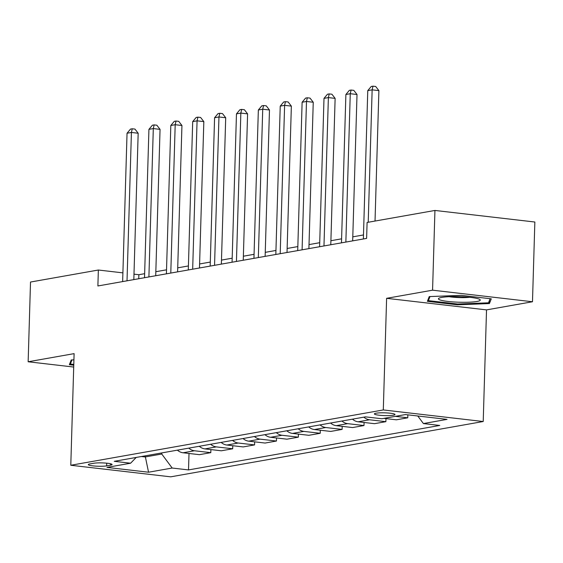 <?xml version="1.0" encoding="UTF-8"?>
<svg xmlns="http://www.w3.org/2000/svg" width="563" height="563" viewBox="0 0 563 563"><rect width="100%" height="100%" fill="white"/><g stroke="black" fill="none" stroke-linecap="round" stroke-linejoin="round"><path stroke-width="0.84" d="M376.042 413.207A10.303 1.372 -178.3 0 0 374.388 413.904A10.303 1.372 -178.3 0 0 381.742 415.445A10.303 1.372 -178.3 0 0 393.326 415.212A10.303 1.372 -178.3 0 0 394.987 414.516A10.303 1.372 -178.3 0 0 387.625 412.975A10.303 1.372 -178.3 0 0 376.042 413.207M532.485 301.754L432.567 290.184L386.612 298.32L486.523 309.889L532.485 301.754L534.85 222.019L434.939 210.449L367.097 222.455L366.619 238.402L97.885 285.969L98.356 270.022L30.515 282.035L28.15 361.77L73.711 367.041M486.523 309.889L483.216 421.518L170.709 476.833L70.79 465.263L383.297 409.948L483.216 421.518M106.639 465.875L110.489 465.193A9.979 1.33 -178.3 0 0 112.093 464.524A9.979 1.33 -178.3 0 0 104.964 463.032A9.979 1.33 -178.3 0 0 93.747 463.258L89.897 463.94A9.979 1.33 -178.3 0 0 88.292 464.609A9.979 1.33 -178.3 0 0 95.414 466.101A9.979 1.33 -178.3 0 0 106.639 465.875L106.717 463.173M141.348 456.53L145.127 456.966L161.757 454.024L172.179 468.036L188.521 469.922L439.752 425.459L423.411 423.566L417.774 415.994M172.179 468.036L148.548 472.216L106.963 467.403L130.595 463.215L136.211 457.438M423.411 423.566L447.043 419.379L405.459 414.565L381.827 418.745L365.486 416.859L114.261 461.322L130.595 463.215M432.567 290.184L434.939 210.449M386.612 298.32L383.297 409.948M70.79 465.263L74.105 353.634L28.15 361.77M144.642 273.688L138.864 274.716L133.987 274.153M122.896 272.865L98.356 270.022M363.487 234.954L352.79 236.847M341.6 238.832L330.903 240.725M319.714 242.702L309.017 244.595M297.834 246.58L287.137 248.473M275.947 250.451L265.25 252.344M254.068 254.321L243.364 256.214M232.181 258.199L221.484 260.092M210.295 262.069L199.598 263.963M188.415 265.947L177.718 267.84M166.528 269.818L155.831 271.711M145.163 455.854L148.548 472.216M161.792 452.912L161.757 454.024M138.744 278.741L138.864 274.716M188.521 469.922L189.006 453.461M177.387 450.154A12.879 10.739 80 0 0 183.081 452.779L199.422 454.672L210.801 452.652L210.893 449.591M395.346 416.353L407.76 417.795L407.844 414.84M407.76 417.795L396.38 419.808L383.966 418.372M363.839 417.148A12.879 10.739 80 0 0 369.539 419.773L385.873 421.666L385.965 418.605M385.873 421.666L374.494 423.679L358.159 421.793A12.879 10.739 80 0 1 352.459 419.161M341.959 421.025A12.879 10.739 80 0 0 347.652 423.65L363.987 425.544L364.078 422.475M363.987 425.544L352.607 427.556L336.273 425.663A12.879 10.739 80 0 1 330.58 423.038M320.073 424.896A12.879 10.739 80 0 0 325.766 427.521L342.107 429.414L342.198 426.346M342.107 429.414L330.727 431.427L314.386 429.534A12.879 10.739 80 0 1 308.693 426.909M298.186 428.767A12.879 10.739 80 0 0 303.886 431.399L320.22 433.285L320.312 430.223M320.22 433.285L308.841 435.305L292.507 433.411A12.879 10.739 80 0 1 286.806 430.786M276.306 432.644A12.879 10.739 80 0 0 282 435.269L298.341 437.162L298.425 434.094M298.341 437.162L286.961 439.175L270.62 437.282A12.879 10.739 80 0 1 264.927 434.657M254.42 436.515A12.879 10.739 80 0 0 260.113 439.14L276.454 441.033L276.546 437.972M276.454 441.033L265.074 443.046L248.733 441.16A12.879 10.739 80 0 1 243.04 438.528M232.533 440.393A12.879 10.739 80 0 0 238.233 443.018L254.567 444.911L254.659 441.842M254.567 444.911L243.188 446.923L226.854 445.03A12.879 10.739 80 0 1 221.153 442.405M210.653 444.263A12.879 10.739 80 0 0 216.347 446.888L232.688 448.781L232.779 445.72M232.688 448.781L221.308 450.794L204.967 448.901A12.879 10.739 80 0 1 199.274 446.276M188.767 448.134A12.879 10.739 80 0 0 194.46 450.766L210.801 452.652M73.922 359.856L71.212 359.961L69.362 364.697L73.76 365.204M461.181 295.343L429.238 296.588L427.387 301.325L457.48 304.808L489.416 303.563L491.267 298.826L461.181 295.343M489.521 300.213L489.416 303.563M457.501 304.02L457.48 304.808M133.825 279.607L138.174 133.234L131.418 132.453L127.02 280.817M127.041 133.227L130.503 129.089L132.256 128.779L131.418 132.453L127.041 133.227L122.643 281.591M132.256 128.779L134.958 129.089L138.174 133.234M155.712 275.736L160.054 129.363L153.305 128.582L148.899 276.94M148.928 129.356L152.39 125.211L154.142 124.902L153.305 128.582L148.928 129.356L144.522 277.714M154.142 124.902L156.838 125.218L160.054 129.363M177.598 271.866L181.94 125.493L175.192 124.712L170.786 273.069M170.814 125.486L174.277 121.341L176.022 121.031L175.192 124.712L170.814 125.486L166.409 273.843M176.022 121.031L178.724 121.341L181.94 125.493M199.478 267.988L203.827 121.615L197.071 120.834L192.673 269.191M192.694 121.608L196.156 117.463L197.909 117.153L197.071 120.834L192.694 121.608L188.295 269.966M197.909 117.153L200.611 117.47L203.827 121.615M221.365 264.117L225.707 117.744L218.958 116.963L214.552 265.321M214.58 117.737L218.043 113.592L219.795 113.283L218.958 116.963L214.58 117.737L210.175 266.095M219.795 113.283L222.491 113.592L225.707 117.744M73.788 364.416L70.375 364.022L71.973 359.933M70.438 361.946L70.375 364.022M476.903 301.472A20.93 2.794 -178.3 0 0 479.711 299.389A20.93 2.794 -178.3 0 0 462.927 296.785A20.93 2.794 -178.3 0 0 441.793 297.405A20.93 2.794 -178.3 0 0 439.027 298.179A20.93 2.794 -178.3 0 0 451.062 301.761A20.93 2.794 -178.3 0 0 476.903 301.472M428.464 298.58L428.401 300.649L429.998 296.56M490.113 298.693L488.501 302.817L457.557 304.02L428.401 300.649M449.19 296.701A14.328 1.914 -178.3 0 0 469.648 297.306M243.251 260.24L247.593 113.867L240.844 113.086L236.439 261.45M236.467 113.86L239.922 109.722L241.675 109.405L240.844 113.086L236.467 113.86L232.062 262.224M241.675 109.405L244.377 109.722L247.593 113.867M265.131 256.369L269.473 109.996L262.724 109.215L258.326 257.572M258.347 109.989L261.809 105.844L263.561 105.534L262.724 109.215L258.347 109.989L253.948 258.347M263.561 105.534L266.264 105.851L269.473 109.996M287.017 252.491L291.36 106.126L284.611 105.337L280.205 253.702M280.233 106.118L283.696 101.973L285.448 101.664L284.611 105.337L280.233 106.118L275.828 254.476M285.448 101.664L288.143 101.973L291.36 106.126M308.897 248.621L313.246 102.248L306.49 101.467L302.092 249.824M302.12 102.241L305.575 98.096L307.328 97.786L306.49 101.467L302.12 102.241L297.714 250.598M307.328 97.786L310.03 98.103L313.246 102.248M330.784 244.75L335.126 98.377L328.377 97.596L323.971 245.954M323.999 98.37L327.462 94.225L329.214 93.915L328.377 97.596L323.999 98.37L319.601 246.728M329.214 93.915L331.917 94.225L335.126 98.377M352.67 240.873L357.012 94.5L350.263 93.718L345.858 242.083M345.886 94.493L349.349 90.347L351.094 90.038L350.263 93.718L345.886 94.493L341.481 242.857M351.094 90.038L353.796 90.354L357.012 94.5M375.028 221.055L378.899 90.629L372.143 89.848L368.216 222.258M367.766 90.622L371.228 86.477L372.98 86.167L372.143 89.848L367.766 90.622L363.367 238.979M372.98 86.167L375.683 86.477L378.899 90.629M194.46 450.766L183.081 452.779M216.347 446.888L204.967 448.901M238.233 443.018L226.854 445.03M260.113 439.14L248.733 441.16M282 435.269L270.62 437.282M303.886 431.399L292.507 433.411M325.766 427.521L314.386 429.534M347.652 423.65L336.273 425.663M369.539 419.773L358.159 421.793M110.531 463.757L110.489 465.193"/></g></svg>
